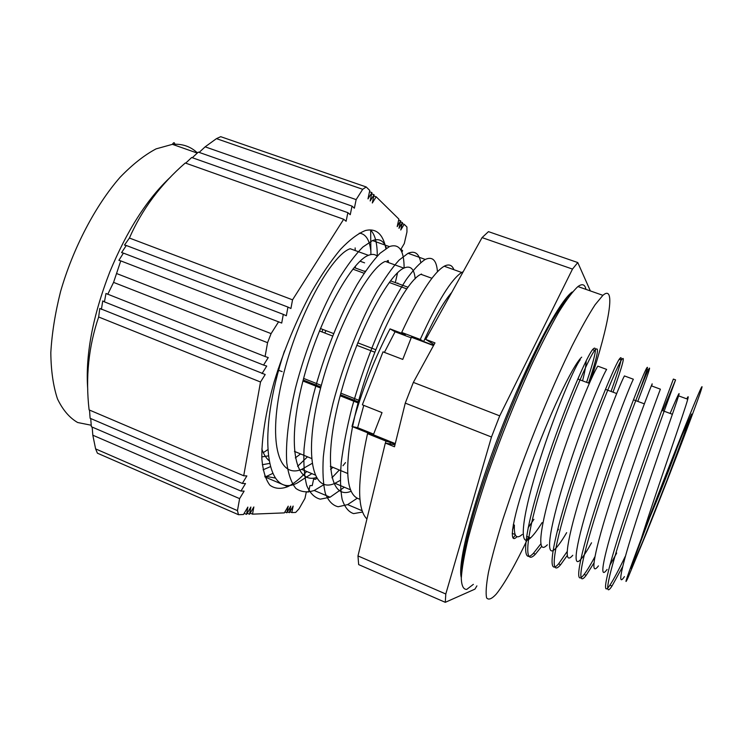 <?xml version="1.0" encoding="UTF-8"?>
<svg xmlns="http://www.w3.org/2000/svg" width="739" height="739" viewBox="0 0 739 739"><rect width="100%" height="100%" fill="white"/><g stroke="black" fill="none" stroke-linecap="round" stroke-linejoin="round"><path stroke-width="1.11" d="M370.895 254.567L370.664 230.143C375.126 234.716 377.324 243.371 377.259 256.11M355.145 247.907L355.21 250.539M355.422 266.095L355.33 267.989M267.684 449.718L263.296 452.647M269.486 463.445L262.317 464.711M272.746 473.422L265.052 477.098M247.196 513.245L249.542 514.261L253.856 506.963L252.507 514.15L284.367 512.884L288.228 506.169L286.88 512.783L290.713 506.113L289.365 512.681L293.161 506.058L291.822 512.58L289.891 511.757M289.365 512.681L287.425 511.841M286.88 512.783L284.912 511.933M98.666 316.994L99.793 308.44L265.199 374.507L260.516 382.008L98.666 316.994C88.597 346.462 85.41 377.426 89.096 409.896L243.713 475.768L246.872 475.925L242.337 483.445L245.496 483.546L240.969 491.065L244.129 491.112L239.612 498.631L92.818 435.206L92.181 427.077M240.969 491.065L91.34 426.717L90.731 418.551M242.337 483.445L90.103 418.274L89.521 410.08M120.762 260.885L118.896 260.313L123.422 253.107L121.565 252.618L126.295 245.487L124.475 245.08L129.417 238.032L292.542 299.831L290.917 308.514L287.942 307.073L286.335 315.765L283.305 314.38L281.707 323.063L120.762 260.885L113.566 282.39L267.564 342.674L265.089 356.512L268.257 357.584L263.555 365.075L266.724 366.073L262.031 373.574M283.305 314.38L123.422 253.107M287.942 307.073L126.295 245.487M373.814 195.955L376.197 196.786L372.317 202.994L374.082 194.708L370.165 200.953L371.929 192.593L367.985 198.883L369.759 190.459L366.211 186.967L220.702 136.678L216.462 138.636L362.683 189.304L356.143 199.613L354.378 208.195L352.013 206.116L350.258 214.707L347.857 212.666L346.111 221.266L343.672 219.261L185.267 162.996C160.566 184.454 141.953 209.47 129.417 238.032M371.929 192.593L369.482 191.743M374.082 194.708L371.662 193.867M401.831 252.11L402.626 250.761L400.917 249.255L404.279 243.584L406.949 231.991L406.93 226.984L404.187 224.286L400.75 230.014L402.441 222.568L398.977 228.333L400.677 220.832L397.185 226.624L398.884 219.077L376.197 196.786M398.644 220.12L400.677 220.832M402.441 222.568L400.436 221.866M402.21 223.594L404.187 224.286M185.692 163.153L191.678 157.49L347.857 212.666M192.316 157.721L198.311 152.105L352.013 206.116M199.16 152.41L205.137 146.839L356.143 199.613M101.4 309.41L102.739 300.939L104.43 301.863L105.982 293.485L265.089 356.512M263.555 365.075L104.43 301.863M252.507 514.15L250.198 513.143M239.612 498.631L237.468 510.621L95.608 448.887L97.409 453.183L238.485 514.704L243.473 514.501L247.861 507.102L246.521 514.381L250.881 507.028L249.542 514.261M246.521 514.381L244.156 513.356M291.822 512.58L295.674 512.432L299.073 508.746L304.958 498.4L306.315 491.952L308.606 491.989L309.974 485.541L312.237 485.615L313.604 479.168L315.839 479.278L316.551 478.031M395.31 282.603L397.564 272.802M205.137 146.839L216.462 138.636M343.672 219.261L292.542 299.831M107.737 294.353L113.566 282.39M260.516 382.008L243.713 475.768M87.738 389.379C85.225 355.561 92.597 316.384 109.843 271.832C127.062 230.309 147.32 198.68 170.626 176.954M95.608 448.887L92.818 435.206M278.64 321.733L271.093 333.622L116.965 273.67M362.683 189.304L366.211 186.967M267.564 342.674L271.093 333.622M238.485 514.704L237.468 510.621M306.703 471.473C299.988 478.724 293.688 483.796 287.804 486.659C280.829 489.292 274.871 488.812 269.92 485.218C265.707 479.74 263.029 471.085 261.883 459.252C261.375 439.4 265.55 412.417 274.123 381.934C283.896 350.194 296.256 320.347 311.211 292.395C321.096 275.324 330.841 261.006 340.43 249.44C349.676 239.769 358.018 233.459 365.435 230.522C376.206 228.009 383.024 234.014 385.887 248.526M387.227 260.701L387.273 262.133M641.203 538.897C661.71 484.23 696.36 397.296 701.293 387.716C702.595 385.259 702.198 387.107 700.101 393.259C691.88 416.981 665.248 486.336 646.145 533.807L627.873 578.018C623.032 588.429 627.476 575.385 641.203 538.897C657.655 486.918 685.118 409.785 687.741 399.236C688.6 396.021 688.268 395.892 686.762 398.866M625.194 556.513C618.626 570.166 613.527 579.718 609.906 585.177C600.04 600.207 607.43 568.744 626.746 510.649C646.006 452.637 669.248 390.026 673.358 379.079L675.575 379.892L662.781 410.708M594.849 556.846C590.498 564.938 586.914 570.804 584.106 574.443C573.233 588.955 579.21 557.114 598.063 499.25C616.843 441.488 640.815 379.587 646.108 369.14C649.627 362.683 646.182 373.186 635.762 400.649M567.072 551.673L558.601 563.839C546.74 577.833 551.349 545.613 569.751 487.989C588.059 430.467 612.751 369.269 619.171 359.339C623.55 353.214 620.834 363.911 611.042 391.439M540.763 543.969L533.382 553.363C520.57 566.822 523.84 534.269 541.789 476.877C559.645 419.567 585.011 359.126 592.567 349.621C597.759 343.866 595.773 354.766 586.59 382.34M515.388 535.082L513.051 538.084M616.696 553.049L609.804 565.353M607.07 569.446C597.98 582.12 604.012 553.917 620.335 503.545C636.602 453.266 656.638 399.014 660.38 389.167L651.336 385.832C647.262 395.531 627.005 449.589 610.876 499.786C594.683 550.093 589.048 578.415 598.442 565.88M591.542 542.795C587.385 550.269 583.967 555.599 581.288 558.795C571.312 571.035 576.134 542.509 592.078 492.331C607.929 442.264 628.593 388.64 633.351 379.218L624.418 375.929C619.328 385.213 598.461 438.615 582.729 488.627C566.924 538.731 562.49 567.358 572.753 555.294M566.665 532.643C562.333 540.006 558.712 545.225 555.793 548.283C544.957 560.07 548.606 531.23 564.162 481.265C579.625 431.4 600.899 378.377 606.645 369.408L597.814 366.147C591.736 375.006 570.268 427.798 554.934 477.606C539.507 527.507 536.237 556.439 547.359 544.809M542.066 522.612C537.576 529.835 533.743 534.934 530.584 537.9C518.917 549.225 521.42 520.099 536.597 470.337C551.682 420.657 573.529 368.271 580.254 359.681M578.905 376.447L578.055 379.162M355.256 267.961L355.413 266.216M264.71 476.138L275.481 478.078M297.614 466.337L307.489 456.794M388.363 262.53L388.298 260.479M386.368 248.212C383.855 240.692 379.227 238.143 372.484 240.563L362.849 247.048C355.533 254.401 347.681 264.756 339.312 278.113C322.398 307.091 305.706 348.291 295.48 388.049C288.487 417.433 285.466 443.557 286.76 462.863C288.367 474.41 291.397 482.927 295.849 488.414C301.004 492.082 307.119 492.774 314.186 490.493L324.218 484.47M331.931 477.791L339.33 470.013M342.97 465.727L345.51 462.577M421.498 274.511L421.507 274.021M420.759 262.493C419.068 253.486 414.828 250.419 408.057 253.301L399.106 260.1C392.197 267.694 384.714 278.289 376.631 291.905C360.262 321.391 343.653 363.061 333.058 403.069C328.328 422.69 325.068 440.684 323.303 457.044C322.453 472.009 323.146 484.165 325.382 493.504C328.421 501.06 332.679 505.476 338.166 506.751L347.626 504.617L357.094 498.335M351.053 491.269C329.742 500.395 323.368 460.36 339.543 398.118C355.514 335.903 387.883 274.926 403.845 268.128C410.441 265.172 414.228 268.737 415.189 278.806M332.929 467.353L330.564 469.385M316.255 477.542C294.27 484.479 286.981 443.114 302.759 381.712C318.352 320.329 351.182 261.495 368.456 255.324C372.05 253.865 374.969 254.142 377.213 256.156M300.57 453.922L295.323 457.903M268.894 460.48C265.957 457.949 263.601 454.097 261.828 448.933M263.075 469.801L270.298 466.715M370.886 251.362C369.629 239.898 365.759 233.82 359.274 233.154M284.497 350.868C256.618 434.689 265.569 499.019 296.921 483.195L311.876 473.634M404.113 267.998C404.076 250.364 399.162 243.233 389.388 246.614L380.077 253.255C372.955 260.71 365.278 271.185 357.048 284.672C340.383 313.881 323.728 355.311 313.336 395.18C308.717 414.745 305.613 432.712 304.034 449.081C303.396 464.055 304.311 476.249 306.777 485.652C310.057 493.282 314.565 497.781 320.292 499.167L330.084 497.208L344.328 487.223M437.451 271.776C436.592 260.276 432.527 256.165 425.248 259.444C419.881 262.881 413.618 269.495 406.459 279.287C398.931 290.796 391.143 304.902 383.088 321.585C370.775 348.753 360.336 377.666 351.773 408.325C346.85 427.899 343.349 445.903 341.261 462.337C340.051 477.431 340.346 489.781 342.148 499.37C344.734 507.213 348.559 511.961 353.602 513.614L362.443 512.062M403.845 268.128L385.268 261.412C368.327 267.924 334.924 329.88 319.488 392.455C303.858 455.048 312.2 494.021 334.924 483.297L340.217 480.424M368.456 255.334L350.184 248.729C331.783 254.622 297.494 315.571 282.667 377.777C267.62 440.001 277.698 479.417 301.678 469.367L312.024 463.455M397.804 283.517L397.831 283.009M261.791 456.914L268.229 455.898M364.992 271.518L364.992 271.001M431.945 278.289L420.944 274.308C405.101 280.617 369.417 351.607 354.803 416.251C363.93 385.379 375.671 356.253 390.035 328.873L405.341 334.647L401.711 332.448L420.26 339.432L423.641 341.547L433.654 345.316M453.885 269.689C452.102 264.987 448.887 263.823 444.241 266.197C433.359 272.654 419.179 294.741 401.711 332.448M395.189 443.917L385.934 441.081L367.514 433.645L372.271 434.671L351.986 426.486L354.803 416.251L352.531 426.708C344.208 471.768 346.674 495.934 359.902 499.213M622.626 566.702L612.003 586.027C602.211 601.13 609.721 569.695 629.074 511.573C648.371 453.57 671.557 390.857 675.575 379.892M593.87 563.118L586.175 575.302C575.376 589.851 581.473 558.037 600.364 500.164C619.18 442.375 643.106 380.409 648.288 369.953C651.743 363.449 648.242 373.934 637.766 401.397M567.173 555.589L560.642 564.698C548.865 578.711 553.585 546.537 572.023 488.895C590.369 431.336 614.996 370.119 621.333 360.115C625.637 353.981 622.866 364.669 613.028 392.178M541.604 546.463L535.405 554.195C522.667 567.718 526.048 535.175 544.033 477.764C561.917 420.445 587.237 359.939 594.701 350.397C599.828 344.614 597.777 355.505 588.549 383.07M516.81 536.616L516.21 537.41M512.515 529.604L514.409 525.106C513.873 536.403 516.487 539.516 522.251 534.445M528.136 527.766L533.928 519.286M557.188 531.341L558.435 529.29M651.567 385.924C652.676 382.83 652.592 382.811 651.336 385.841M670.097 413.434L672.342 408.205C678.134 394.608 680.213 390.497 678.587 395.864C675.538 405.997 655.918 460.693 639.383 511.092C622.783 561.603 615.929 589.602 624.437 576.586M513.291 524.644L514.409 525.106M385.934 441.081L385.462 443.095M367.514 433.645C357.233 480.71 357.039 509.162 366.923 519.009M463.205 271.703L461.727 272.451C451.363 279.139 437.534 301.466 420.26 339.432M451.778 292.348C443.816 301.447 434.44 317.844 423.65 341.547M390.451 442.005L390.044 443.927M320.393 328.504L333.548 333.548M357.731 342.813L375.791 349.732M354.175 267.564L365.195 271.592M390.488 280.848L408.039 287.259M294.427 451.372L311.479 458.457M330.315 466.272L347.663 473.468M277.522 370.904L278.427 371.264M302.944 381.01L320.615 388.03M340.152 395.79L358.138 402.94M384.419 352.383L395.06 331.774L411.17 337.852M373.638 434.144L357.667 427.705L363.773 405.36M278.677 370.35L282.159 371.615M278.289 368.53L279.111 368.798M390.035 328.873L395.06 331.774M395.263 443.612L373.389 434.781L382.026 412.621L362.35 404.806L382.996 351.847L402.764 359.413L411.411 337.243L433.507 345.575M434.07 344.55L425.729 339.413L434.975 342.896L413.35 382.396L405.268 403.124L394.487 446.772L385.324 443.067L394.968 444.832M351.986 426.486L357.667 427.705M405.268 403.124L491.472 437.008L445.793 593.999L445.284 602.322L358.664 564.605L357.972 555.931L385.324 443.067M425.729 339.413L482.068 237.607L488.47 231.64L577.778 262.557L572.494 269.079L499.712 415.854L413.35 382.396M482.068 237.607L572.494 269.079M445.793 593.999L357.972 555.931M445.284 602.322L474.946 589.131L476.914 585.87M499.712 415.854L491.472 437.008M590.359 290.926L577.778 262.557M461.57 573.196C461.616 560.855 466.706 536.486 476.544 503.869C483.879 479.99 495.583 446.753 508.081 415.383L520.838 384.88C529.651 365.075 537.429 348.559 544.172 335.33C556.439 311.978 565.788 297.521 572.208 291.979C559.211 301.013 528.071 359.847 500.728 430.366C473.339 500.866 457.247 563.7 461.293 577.593M566.804 299.507C561.926 304.958 555.904 314.02 548.735 326.693M463.02 557.871L462.235 567.534M322.74 329.4L322.093 331.977M305.909 382.183L306.214 381.158M324.791 333.012L325.954 330.638M516.986 536.69C507.545 546.684 512.792 516.044 530.667 466.189C548.43 416.417 572.771 365.029 581.704 357.149M586.203 360.771C586.036 365.251 584.826 371.939 582.572 380.844M590.72 380.216C608.918 324.532 616.409 283.545 602.904 295.332L595.144 304.699C588.614 314.694 580.928 328.43 572.069 345.889C553.65 383.504 531.849 435.973 514.538 484.682L503 519.037C496.534 540.033 491.684 557.834 488.442 572.429C486.197 584.835 485.588 593.325 486.622 597.906C488.516 600.244 491.721 598.987 496.22 594.138C504.635 583.644 515.406 564.614 528.542 537.05M473.366 584.355L466.743 589.399C463.436 589.546 461.607 585.87 461.275 578.36C461.903 568.568 464.249 555.109 468.304 537.983C473.348 518.972 479.86 497.633 487.832 473.958C501.051 436.481 515.443 400.547 531.018 366.156C540.976 345.039 550.176 327.1 558.629 312.338C566.416 299.785 572.854 291.194 577.944 286.556C582.277 283.397 584.937 284.339 585.935 289.365M360.087 261.209L364.595 262.853M91.23 425.23L77.65 422.514C69.475 417.794 62.741 409.905 57.466 398.857C53.226 386.054 51.009 370.655 50.815 352.651C51.906 333.455 55.157 313.068 60.589 291.471C73.143 247.981 95.442 205.497 119.995 177.388C132.336 164.575 144.373 155.07 156.095 148.872L172.427 144.336C182.33 143.615 190.671 146.488 197.433 152.936M633.822 559.922L631.152 568.411L642.791 541.456L666.957 480.387L691.593 414.052L682.069 435.308L655.336 502.769L633.822 559.922M374.812 352.217L356.752 345.279M332.568 335.996L319.405 330.943M303.627 378.405L321.308 385.416M340.855 393.166L358.858 400.307M358.415 401.905L340.42 394.765M320.883 387.005L303.212 379.985L320.892 386.987M197.276 153.075L172.427 144.336C173.831 141.906 174.69 142.211 174.995 145.232M287.804 486.659L265.153 477.052M314.195 490.484L330.084 497.199M347.626 504.608L361.944 510.658M372.484 240.563L389.388 246.614M408.057 253.292L425.248 259.444M334.933 483.288L350.443 489.781M301.678 469.367L314.99 474.937M648.288 369.943L646.108 369.149M621.333 360.115L619.171 359.33M594.692 350.406L592.558 349.63M612.003 586.036L609.906 585.168M586.175 575.302L584.106 574.443M560.642 564.688L558.601 563.839M535.405 554.204L533.382 553.363M678.254 444.693C669.719 468.526 659.835 493.717 648.602 520.274M577.759 379.052L589.325 383.356M605.435 389.351L616.677 393.536M633.452 399.79L644.362 403.845M661.83 410.348L672.388 414.283M444.241 266.234L461.681 272.479M352.882 269.144L364.087 273.254M389.259 282.474L406.847 288.912M358.424 401.896L340.43 394.746M526.584 536.246L530.584 537.89M579.625 359.459L580.244 359.69M678.587 395.855L687.741 399.226M512.201 533.327L515.148 534.537M577.944 286.556L602.904 295.332"/></g></svg>

